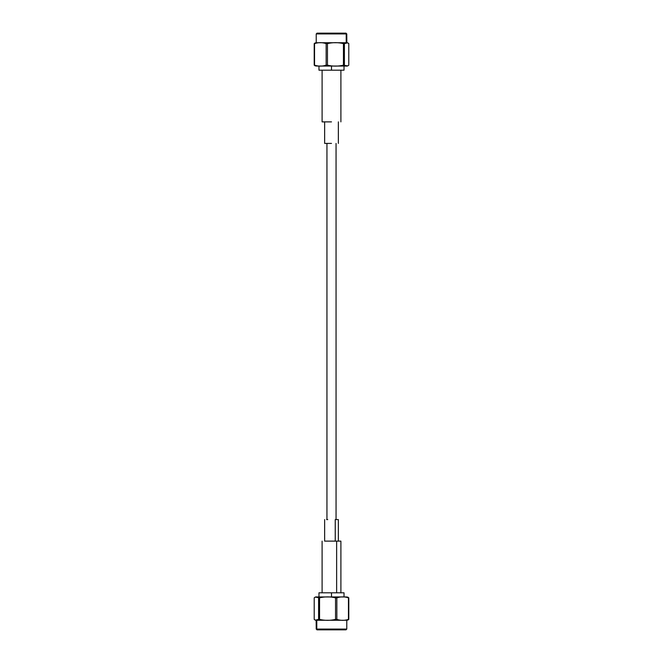 <?xml version="1.0" encoding="UTF-8"?>
<svg xmlns="http://www.w3.org/2000/svg" width="663" height="663" viewBox="0 0 663 663"><rect width="100%" height="100%" fill="white"/><g stroke="black" fill="none" stroke-linecap="round" stroke-linejoin="round"><path stroke-width="0.99" d="M331.5 596.957L331.5 592.813L318.969 592.813L344.031 592.813L331.5 592.813L331.5 596.957M331.5 592.813L318.969 592.813L331.5 592.813M344.404 43.609L347.744 42.855L348.796 43.609C347.329 42.349 345.862 42.349 344.404 43.609L343.442 43.609L344.404 43.609L344.404 65.173L344.404 43.609M345.464 33.15L317.536 33.15L345.464 33.15L346.219 33.929L346.219 42.739L346.219 33.929L345.464 33.15L345.987 33.15L346.774 33.929L346.219 33.929L346.774 33.929L346.84 42.739L316.707 42.739L346.293 42.739M315.256 42.855L314.204 43.609L316.226 42.739L316.226 33.929L317.013 33.15M314.204 43.609L314.552 43.609C318.406 42.349 322.276 42.349 326.146 43.609L327.456 43.609C332.776 42.349 338.097 42.349 343.442 43.609C338.097 42.349 332.776 42.349 327.456 43.609L326.146 43.609C322.276 42.349 318.406 42.349 314.552 43.609L314.204 65.173L314.204 43.609M315.256 65.927L314.204 65.173L314.552 43.609L314.552 65.173C318.422 66.433 322.293 66.433 326.146 65.173L326.146 43.609L326.146 65.173L327.456 65.173L327.456 43.609L327.456 65.173C332.793 66.433 338.122 66.433 343.442 65.173L343.442 43.609L343.442 65.173L344.404 65.173C345.871 66.433 347.329 66.433 348.796 65.173L348.796 43.609L348.796 65.173L347.744 65.927L343.442 65.173C338.122 66.433 332.793 66.433 327.456 65.173L326.146 65.173C322.293 66.433 318.422 66.433 314.552 65.173L316.16 66.043M346.219 33.929L316.781 33.929L346.219 33.929M316.707 66.043L346.84 66.043L316.707 66.043M331.5 66.043L331.5 70.187L344.031 70.187L318.969 70.187L331.5 70.187L331.5 66.043M331.5 70.187L344.031 70.187L331.5 70.187M331.5 121.876L322.102 121.876L331.5 121.876M331.5 143.407L324.646 143.407L331.5 143.407M326.942 519.593L326.942 143.407L326.942 519.593M318.596 619.391L315.256 620.145L314.204 619.391C315.671 620.651 317.138 620.651 318.596 619.391L319.558 619.391L318.596 619.391L318.596 597.827L318.596 619.391M317.536 629.85L345.464 629.85L317.536 629.85L316.781 629.071L316.781 620.261L316.781 629.071L317.536 629.85L317.013 629.85L316.226 629.071L316.781 629.071L316.226 629.071L316.16 620.261L346.293 620.261L316.707 620.261M347.744 620.145L348.796 619.391L346.774 620.261L346.774 629.071L345.987 629.85M348.796 619.391L348.448 619.391C344.594 620.651 340.724 620.651 336.854 619.391L335.544 619.391C330.224 620.651 324.903 620.651 319.558 619.391C324.903 620.651 330.224 620.651 335.544 619.391L336.854 619.391C340.724 620.651 344.594 620.651 348.448 619.391L348.796 597.827L348.796 619.391M347.735 597.073L348.796 597.827L348.448 619.391L348.448 597.827C344.578 596.567 340.707 596.567 336.854 597.827L336.854 619.391L336.854 597.827L335.544 597.827L335.544 619.391L335.544 597.827C330.207 596.567 324.878 596.567 319.558 597.827L319.558 619.391L319.558 597.827L318.596 597.827C317.129 596.567 315.671 596.567 314.204 597.827L314.204 619.391L314.204 597.827L315.256 597.073L319.558 597.827C324.878 596.567 330.207 596.567 335.544 597.827L336.854 597.827C340.707 596.567 344.578 596.567 348.448 597.827L346.84 596.957M346.293 596.957L316.16 596.957L346.293 596.957M316.781 629.071L346.219 629.071L316.781 629.071M326.602 519.593L327.754 519.593M338.354 541.124L338.354 519.593L335.246 519.593L335.246 541.124L335.246 519.593M324.646 519.593L324.646 541.124L336.638 541.124L326.362 541.124M340.898 592.813L340.898 541.124L336.638 541.124L336.638 592.813L336.638 541.124M344.031 596.957L344.031 592.813M318.969 596.957L318.969 592.813M347.744 42.855L346.84 42.739M347.744 65.927L346.84 66.043M318.969 66.043L318.969 70.187M344.031 66.043L344.031 70.187M322.102 121.876L322.102 70.187M340.898 121.876L340.898 70.187M324.646 143.407L324.646 121.876M338.354 143.407L338.354 121.876M336.058 519.593L336.058 143.407M315.256 620.145L316.16 620.261M315.256 597.073L316.16 596.957M322.102 541.124L322.102 592.813"/></g></svg>
